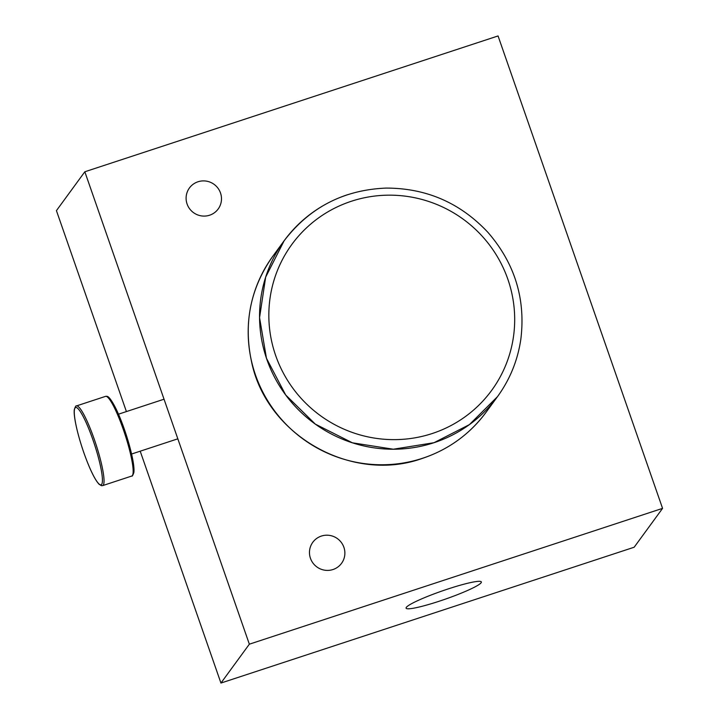 <?xml version="1.0" encoding="UTF-8"?>
<svg xmlns="http://www.w3.org/2000/svg" width="719" height="719" viewBox="0 0 719 719"><rect width="100%" height="100%" fill="white"/><g stroke="black" fill="none" stroke-linecap="round" stroke-linejoin="round"><path stroke-width="1.08" d="M140.205 451.19L220.94 683.05L634.167 547.231L662.567 508.369L498.06 35.95L84.833 171.769L56.433 210.631L126.409 411.583M662.567 508.369L249.349 644.188L84.833 171.769M332.996 569.529A17.822 17.499 36.2 0 0 337.499 538.675A17.822 17.499 36.2 0 0 312.981 563.085A17.822 17.499 36.2 0 0 332.996 569.529M209.615 215.215A17.822 17.499 36.2 0 0 214.109 184.361A17.822 17.499 36.2 0 0 189.6 208.771A17.822 17.499 36.2 0 0 209.615 215.215M220.94 683.05L249.349 644.188M448.225 588.906A39.842 4.386 -19.2 0 1 481.353 581.959A39.842 4.386 -19.2 0 1 445.169 599.206A39.842 4.386 -19.2 0 1 406.1 608.166A39.842 4.386 -19.2 0 1 448.225 588.906M347.637 194.687A132.116 129.681 36.2 0 0 284.158 240.73A132.116 129.681 36.2 0 0 285.677 394.974A132.116 129.681 36.2 0 0 434.006 442.706A132.116 129.681 36.2 0 0 497.485 396.654C509.996 379.407 517.788 360.21 520.862 339.044C525.724 298.807 514.714 263.217 487.841 232.273C460.187 202.812 426.259 188.09 386.067 188.09C343.691 189.852 309.727 207.396 284.167 240.73L265.662 277.13L259.559 317.654L266.452 358.26L285.668 394.956L315.299 424.111L352.418 442.814L393.329 449.222L434.006 442.706L469.417 424.614L497.485 396.654A132.116 129.681 36.2 0 0 499.741 393.455M107.544 397.113A40.686 6.363 71.8 0 1 125.888 433.827A40.686 6.363 71.8 0 1 132.898 474.261M76.439 405.929L105.558 396.358A41.945 6.561 71.8 0 1 124.89 434.15A41.945 6.561 71.8 0 1 131.757 476.041L102.628 485.613L101.469 485.693L99.123 484.3C94.8 479.708 89.677 469.094 83.755 452.467C76.421 431.157 73.338 414.261 74.345 409.435C75.351 406.577 76.052 405.408 76.439 405.929A41.945 6.561 71.8 0 1 95.771 443.722A41.945 6.561 71.8 0 1 102.628 485.613M83.764 452.44A40.686 6.363 71.8 0 1 79.135 409.947A40.686 6.363 71.8 0 1 102.17 476.086A40.686 6.363 71.8 0 1 83.764 452.44M432.209 433.53A123.731 121.448 36.2 0 0 472.086 226.287A123.731 121.448 36.2 0 0 271.009 292.372A123.731 121.448 36.2 0 0 432.209 433.53M284.158 240.73L272.798 256.279A132.116 129.681 36.2 0 0 272.798 256.279A132.116 129.681 36.2 0 0 274.307 410.513A132.116 129.681 36.2 0 0 422.646 458.246A132.116 129.681 36.2 0 0 486.116 412.203A132.116 129.681 36.2 0 0 486.125 412.203L497.485 396.654M131.586 454.022L177.836 438.824M118.491 414.18L164.04 399.207M105.558 396.358L106.727 396.277C107.823 396.412 109.908 396.762 116.11 408.976C119.893 416.876 123.488 426.187 126.886 436.891C133.006 456.862 134.507 467.781 133.86 472.5C132.853 475.385 132.152 476.562 131.757 476.041M486.116 412.203C469.804 434.186 448.602 449.564 422.52 458.345C351.951 483.896 266.192 435.265 251.47 361.378C243.382 323.065 250.491 288.031 272.798 256.27"/></g></svg>
